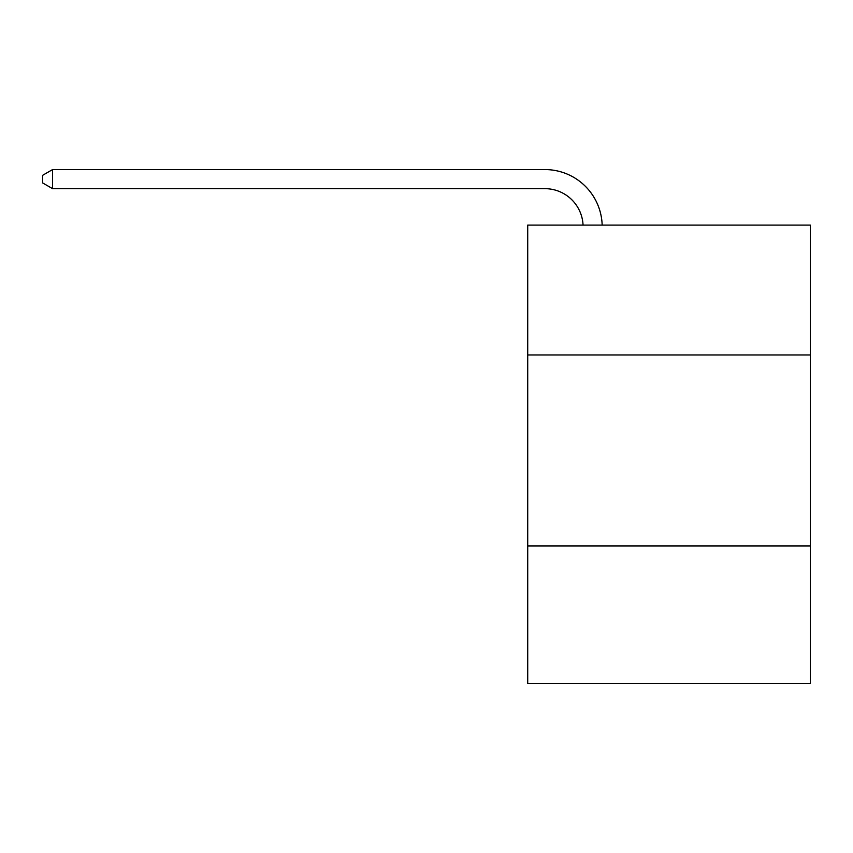 <?xml version="1.0" encoding="UTF-8"?>
<svg xmlns="http://www.w3.org/2000/svg" width="853" height="853" viewBox="0 0 853 853"><rect width="100%" height="100%" fill="white"/><g stroke="black" fill="none" stroke-linecap="round" stroke-linejoin="round"><path stroke-width="1.28" d="M810.35 354.965L810.35 225.107L527.719 225.107L527.719 354.965L810.35 354.965L810.35 683.434L527.719 683.434L527.719 354.965M810.35 545.931L527.719 545.931M544.896 188.662A38.193 38.193 0 0 1 583.057 225.107A38.193 38.193 0 0 0 544.896 188.662A38.193 38.193 0 0 1 583.057 225.107A38.193 38.193 0 0 0 544.896 188.662A38.193 38.193 0 0 1 583.057 225.107A38.193 38.193 0 0 0 544.896 188.662A38.193 38.193 0 0 1 583.057 225.107A38.193 38.193 0 0 0 544.896 188.662A38.193 38.193 0 0 1 583.057 225.107A38.193 38.193 0 0 0 544.896 188.662A38.193 38.193 0 0 1 583.057 225.107A38.193 38.193 0 0 0 544.896 188.662A38.193 38.193 0 0 1 583.057 225.107A38.193 38.193 0 0 0 544.896 188.662A38.193 38.193 0 0 1 583.057 225.107A38.193 38.193 0 0 0 544.896 188.662A38.193 38.193 0 0 1 583.057 225.107A38.193 38.193 0 0 0 544.896 188.662A38.193 38.193 0 0 1 583.057 225.107A38.193 38.193 0 0 0 544.896 188.662A38.193 38.193 0 0 1 583.057 225.107A38.193 38.193 0 0 0 544.896 188.662A38.193 38.193 0 0 1 583.057 225.107A38.193 38.193 0 0 0 544.896 188.662A38.193 38.193 0 0 1 583.057 225.107A38.193 38.193 0 0 0 544.896 188.662A38.193 38.193 0 0 1 583.057 225.107A38.193 38.193 0 0 0 544.896 188.662A38.193 38.193 0 0 1 583.057 225.107A38.193 38.193 0 0 0 544.896 188.662A38.193 38.193 0 0 1 583.057 225.107A38.193 38.193 0 0 0 544.896 188.662A38.193 38.193 0 0 1 583.057 225.107A38.193 38.193 0 0 0 544.896 188.662A38.193 38.193 0 0 1 583.057 225.107A38.193 38.193 0 0 0 544.896 188.662A38.193 38.193 0 0 1 583.057 225.107A38.193 38.193 0 0 0 544.896 188.662L52.577 188.662L42.65 182.937L42.65 175.302L52.577 169.566L544.896 169.566A57.29 57.29 0 0 1 602.165 225.107M52.577 188.662L52.577 169.566L544.896 169.566"/></g></svg>
